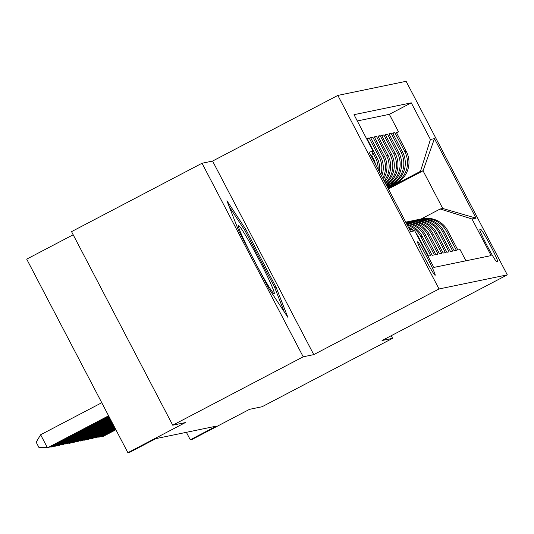 <?xml version="1.0" encoding="UTF-8"?>
<svg xmlns="http://www.w3.org/2000/svg" width="534" height="534" viewBox="0 0 534 534"><rect width="100%" height="100%" fill="white"/><g stroke="black" fill="none" stroke-linecap="round" stroke-linejoin="round"><path stroke-width="0.8" d="M435.13 275.284A18.89 1.155 62.3 0 0 435.15 275.277A18.89 1.155 62.3 0 0 427.474 258.156A18.89 1.155 62.3 0 0 417.628 241.802A18.89 1.155 62.3 0 0 417.608 241.809A18.89 1.155 62.3 0 0 425.278 258.93A18.89 1.155 62.3 0 0 435.13 275.284M73.178 234.773L26.7 259.137L127.886 452.692L129.722 452.311L155.821 438.634L216.383 426.119L190.284 439.802L192.12 439.422L249.532 409.331L262.107 406.728L392.59 338.336L391.215 335.706M202.026 163.25L71.543 231.643L172.729 425.197L303.212 356.805L313.765 354.623L439.028 288.967L337.842 95.412L212.579 161.068L202.026 163.25L303.212 356.805M439.028 288.967L507.3 274.863L406.114 81.308L337.842 95.412M418.009 237.089L418.496 236.989L428.482 256.086L430.684 255.632L420.699 236.535L422.167 236.235A23.616 23.569 -101.7 0 0 406.808 224.22M422.167 236.235L432.153 255.325L434.349 254.872L424.37 235.781L425.838 235.474A23.616 23.569 -101.7 0 0 406.08 222.832M425.838 235.474L435.817 254.571L438.02 254.111L428.041 235.02L429.51 234.713A23.616 23.569 -101.7 0 0 405.76 222.217M429.51 234.713L439.489 253.81L441.691 253.356L431.712 234.259L433.181 233.959A23.616 23.569 -101.7 0 0 407.522 221.777L406.054 222.077A23.616 23.569 78.3 0 1 431.712 234.259M433.181 233.959L443.16 253.049L445.363 252.595L435.384 233.505L436.852 233.198A23.616 23.569 -101.7 0 0 411.193 221.016L409.725 221.316A23.616 23.569 78.3 0 1 435.384 233.505M436.852 233.198L446.831 252.295L449.034 251.841L439.055 232.744L440.523 232.444A23.616 23.569 -101.7 0 0 414.865 220.255L413.396 220.562A23.616 23.569 78.3 0 1 439.055 232.744M440.523 232.444L450.502 251.534L452.705 251.08L442.719 231.983L444.188 231.683A23.616 23.569 -101.7 0 0 418.536 219.501L417.067 219.801A23.616 23.569 78.3 0 1 442.719 231.983M444.188 231.683L454.174 250.78L456.376 250.319L446.391 231.229A23.616 23.569 -101.7 0 0 419.644 219.3M387.757 187.781L396.355 183.275A23.616 23.569 -101.7 0 0 406.294 151.409L396.308 132.319L398.511 131.858L396.595 132.866M387.564 187.421L394.886 183.583A23.616 23.569 -101.7 0 0 404.825 151.716L394.84 132.619L392.924 133.627M394.84 132.619L392.637 133.073L402.623 152.17A23.616 23.569 -101.7 0 1 392.684 184.036L387.277 186.867M386.803 185.952L389.012 184.797A23.616 23.569 -101.7 0 0 398.951 152.924L388.972 133.834L391.168 133.38L389.259 134.381M386.309 185.018A23.616 23.569 -101.7 0 0 395.28 153.685L385.301 134.595L387.504 134.134L385.588 135.142M385.621 183.703A23.616 23.569 -101.7 0 0 391.609 154.446L381.63 135.349L383.833 134.895L381.917 135.896M384.66 181.867A23.616 23.569 -101.7 0 0 387.938 155.2L377.959 136.11L380.161 135.656L378.246 136.657M383.385 179.424A23.616 23.569 -101.7 0 0 384.266 155.961L374.287 136.864L376.49 136.41L374.574 137.418M381.703 176.2A23.616 23.569 -101.7 0 0 380.602 156.716L370.616 137.625L372.819 137.171L370.903 138.172M379.387 171.768A23.616 23.569 -101.7 0 0 376.931 157.477L366.945 138.386L369.148 137.926L367.232 138.933M480.7 229.353L479.892 229.52A18.303 1.115 62.3 0 0 479.872 229.527A18.303 1.115 62.3 0 0 487.308 246.114A18.303 1.115 62.3 0 0 496.847 261.954L497.655 261.787A18.303 1.115 62.3 0 0 497.675 261.78A18.303 1.115 62.3 0 0 490.245 245.193A18.303 1.115 62.3 0 0 480.7 229.353L479.826 229.807M409.371 229.133L414.724 230.808L433.868 267.427L491.126 255.599L471.983 218.98L440.17 208.994L421.172 218.953M414.724 230.808L410.686 231.643L369.121 152.13L373.153 151.296L354.015 114.677L411.273 102.848L430.417 139.467L434.456 138.633L476.021 218.146L471.983 218.98M386.609 185.585L389.012 184.797M387.09 186.506L392.684 184.036M398.511 131.858L389.353 114.336L357.299 120.958M375.409 164.165A23.616 23.569 -101.7 0 0 373.259 158.238L371.838 155.521M372.752 152.597L375.462 157.784A23.616 23.569 78.3 0 1 378.145 169.391M369.148 137.926L379.133 157.023A23.616 23.569 78.3 0 1 380.875 174.618M372.819 137.171L382.798 156.262A23.616 23.569 78.3 0 1 382.771 178.243M376.49 136.41L386.469 155.507A23.616 23.569 78.3 0 1 384.193 180.966M380.161 135.656L390.14 154.747A23.616 23.569 78.3 0 1 385.274 183.035M383.833 134.895L393.812 153.986A23.616 23.569 78.3 0 1 386.069 184.55M387.504 134.134L397.483 153.231A23.616 23.569 78.3 0 1 387.544 185.098M391.168 133.38L401.154 152.47A23.616 23.569 78.3 0 1 391.215 184.337M465.922 260.806L460.048 249.565L457.845 250.019L447.859 230.922A23.616 23.569 -101.7 0 0 422.207 218.74L420.739 219.047M440.17 208.994L442.739 208.467L423.048 170.8L420.478 171.334L430.417 139.467M388.378 188.976L423.048 170.8L434.456 138.633M388.044 188.335L420.478 171.334M127.886 452.692L185.298 422.601L172.729 425.197M507.3 274.863L382.037 340.518L392.59 338.336M186.379 432.32L190.284 439.802M389.353 114.336L411.273 102.848M415.973 220.055A23.616 23.569 78.3 0 1 417.067 219.801M412.301 220.816A23.616 23.569 78.3 0 1 413.396 220.562M408.63 221.57A23.616 23.569 78.3 0 1 409.725 221.316M405.72 222.151A23.616 23.569 78.3 0 1 406.054 222.077M405.847 222.384A23.616 23.569 78.3 0 1 428.041 235.02M406.314 223.279A23.616 23.569 78.3 0 1 424.37 235.781M407.255 225.074A23.616 23.569 78.3 0 1 420.699 236.535M418.496 236.989A23.616 23.569 -101.7 0 0 415.879 233.018M413.383 230.388A23.616 23.569 -101.7 0 0 408.17 226.823M409.024 228.472A23.616 23.569 78.3 0 1 410.432 229.466M373.153 151.296L371.484 156.656M442.739 208.467L476.021 218.146M313.765 354.623L212.579 161.068M269.083 288.921L287.866 317.329L276.171 287.452L245.693 229.166L226.917 200.751L238.611 230.628L269.083 288.921M244.465 229.807L245.693 229.166M274.93 288.106L276.171 287.452M102.168 435.771L102.528 436.458L115.771 429.516M101.006 436.385L103.442 436.271L115.891 429.743M257.401 266.573A38.375 2.343 62.3 0 0 273.842 293.5A38.375 2.343 62.3 0 0 267.3 276.165A38.375 2.343 62.3 0 0 248.51 240.393A38.375 2.343 62.3 0 0 238.411 225.909A38.375 2.343 62.3 0 0 245.393 243.017A38.375 2.343 62.3 0 0 250.606 253.57M229.32 206.898L245.013 230.641L274.543 287.118L284.195 311.783M98.496 436.532L98.857 437.219L115.297 428.602M97.335 437.146L99.778 437.026L115.411 428.829M94.825 437.293L95.185 437.973L114.817 427.687M93.664 437.9L96.107 437.787L114.937 427.914M91.16 438.047L91.514 438.734L114.336 426.773M89.992 438.661L92.435 438.548L114.456 427M87.489 438.808L87.843 439.495L113.862 425.858M86.321 439.415L88.764 439.302L113.976 426.085M83.818 439.569L84.178 440.25L113.382 424.944M82.65 440.176L85.093 440.063L113.502 425.171M80.147 440.323L80.507 441.011L112.901 424.029M78.979 440.937L81.422 440.824L113.021 424.256M76.475 441.084L76.836 441.772L112.427 423.115M75.307 441.691L77.75 441.578L112.547 423.342M72.804 441.838L73.165 442.526L111.946 422.2M71.643 442.452L74.079 442.339L112.067 422.427M69.133 442.599L69.493 443.287L111.466 421.286M67.972 443.207L70.408 443.093L111.586 421.513M65.462 443.36L65.822 444.041L110.992 420.371M64.3 443.968L66.743 443.854L111.112 420.598M61.79 444.114L62.151 444.802L110.511 419.457M60.629 444.729L63.072 444.615L110.631 419.684M58.126 444.875L58.48 445.563L110.031 418.543M56.958 445.483L59.401 445.369L110.151 418.769M54.455 445.63L54.808 446.317L109.557 417.628M53.287 446.244L55.73 446.13L109.677 417.855M50.783 446.391L51.144 447.078L109.076 416.714M49.615 447.005L52.058 446.885L109.196 416.941M101.76 402.716L40.631 434.756L47.473 447.832L108.596 415.792M40.631 434.756L36.172 442.179L38.909 447.412L48.387 447.646L108.716 416.026M394.886 183.583L396.355 183.275M404.825 151.716L406.294 151.409M372.405 158.411L373.259 158.238M375.462 157.784L376.931 157.477M379.133 157.023L380.602 156.716M382.798 156.262L384.266 155.961M386.469 155.507L387.938 155.2M390.14 154.747L391.609 154.446M393.812 153.986L395.28 153.685M397.483 153.231L398.951 152.924M401.154 152.47L402.623 152.17M446.391 231.229L447.859 230.922"/></g></svg>
